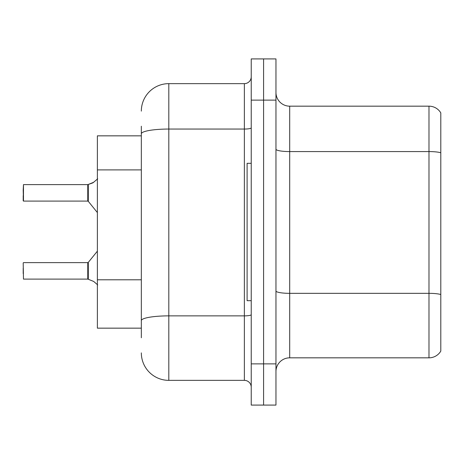 <?xml version="1.0" encoding="UTF-8"?>
<svg xmlns="http://www.w3.org/2000/svg" width="464" height="464" viewBox="0 0 464 464"><rect width="100%" height="100%" fill="white"/><g stroke="black" fill="none" stroke-linecap="round" stroke-linejoin="round"><path stroke-width="0.7" d="M141.334 160.283L141.334 126.225L141.334 135.842L97.376 135.842L97.376 328.158L141.334 328.158M275.958 371.565A13.734 13.734 0 0 1 289.693 357.831L428.985 357.831L428.985 106.169L289.693 106.169A13.734 13.734 0 0 1 275.958 92.435A13.734 13.734 0 0 0 289.693 106.169L289.693 357.831M263.593 363.875L263.593 405.084L275.958 405.084L275.958 363.875L263.593 363.875L263.593 405.084L251.233 405.084L251.233 363.875L263.593 363.875L263.593 100.125L263.593 363.875M251.233 363.875L251.233 58.916L263.593 58.916L263.593 100.125L263.593 58.916L275.958 58.916L275.958 363.875M440.8 112.897A13.734 13.734 0 0 0 428.985 106.169A13.734 13.734 0 0 1 440.8 112.897L440.8 351.103A13.734 13.734 0 0 1 428.985 357.831M440.8 153.485L440.8 152.743L440.8 153.485M141.334 337.775L141.334 126.225M141.334 111.116A27.475 27.475 0 0 1 168.809 83.642L168.809 380.358L244.366 380.358L244.366 83.642A6.867 6.867 0 0 0 251.233 76.775M168.809 83.642L244.366 83.642M141.334 325.409L141.334 289.408M251.233 387.225A6.867 6.867 0 0 0 244.366 380.358M168.809 380.358A27.475 27.475 0 0 1 141.334 352.884M93.676 281.439L88.305 279.27L93.676 281.439L97.701 284.913M97.701 178.814L93.049 182.746L87.876 184.614A0.684 0.684 0 0 1 87.771 184.626A0.684 0.684 180 0 0 87.876 184.614M23.2 190.107L23.473 184.614L87.766 184.614L87.766 201.092L87.766 184.614L23.473 184.614L23.473 201.092L23.2 190.107M87.876 279.108L88.305 279.27L88.299 262.38L87.766 262.636L87.771 279.102A0.684 0.684 180 0 1 87.876 279.108A0.684 0.684 -0 0 0 87.771 279.102L87.766 270.877M23.2 273.621L23.2 268.128M23.2 262.908L23.473 279.108L87.766 279.102M93.676 182.288L88.305 184.457L92.423 183.031L88.305 184.457L88.299 201.347L87.766 201.092L87.766 192.85M23.2 195.599L23.2 200.819M87.766 190.112L87.766 195.599M93.049 182.746L88.305 184.457M251.233 163.316L247.109 163.316L247.109 300.684L251.233 300.684M141.334 169.894L97.376 169.894M141.334 279.792L97.376 279.792M440.8 152.743A13.734 2.384 180 0 0 428.985 151.577L289.693 151.577A13.734 2.384 0 0 1 275.958 149.193M440.8 294.507A13.734 2.384 180 0 0 428.985 293.341L289.693 293.341A13.734 2.384 -0 0 1 275.958 290.957M275.958 100.125L251.233 100.125M251.233 314.679A6.867 1.195 0 0 1 244.366 315.868L168.809 315.868A27.475 4.773 180 0 0 141.334 320.641M141.334 133.818A27.475 4.773 180 0 1 168.809 129.05L244.366 129.05A6.867 1.195 0 0 0 251.233 127.855M23.473 262.636L87.766 262.636M88.299 262.38L97.376 251.157M23.473 201.092L87.766 201.092M88.299 201.347L97.376 212.57"/></g></svg>
